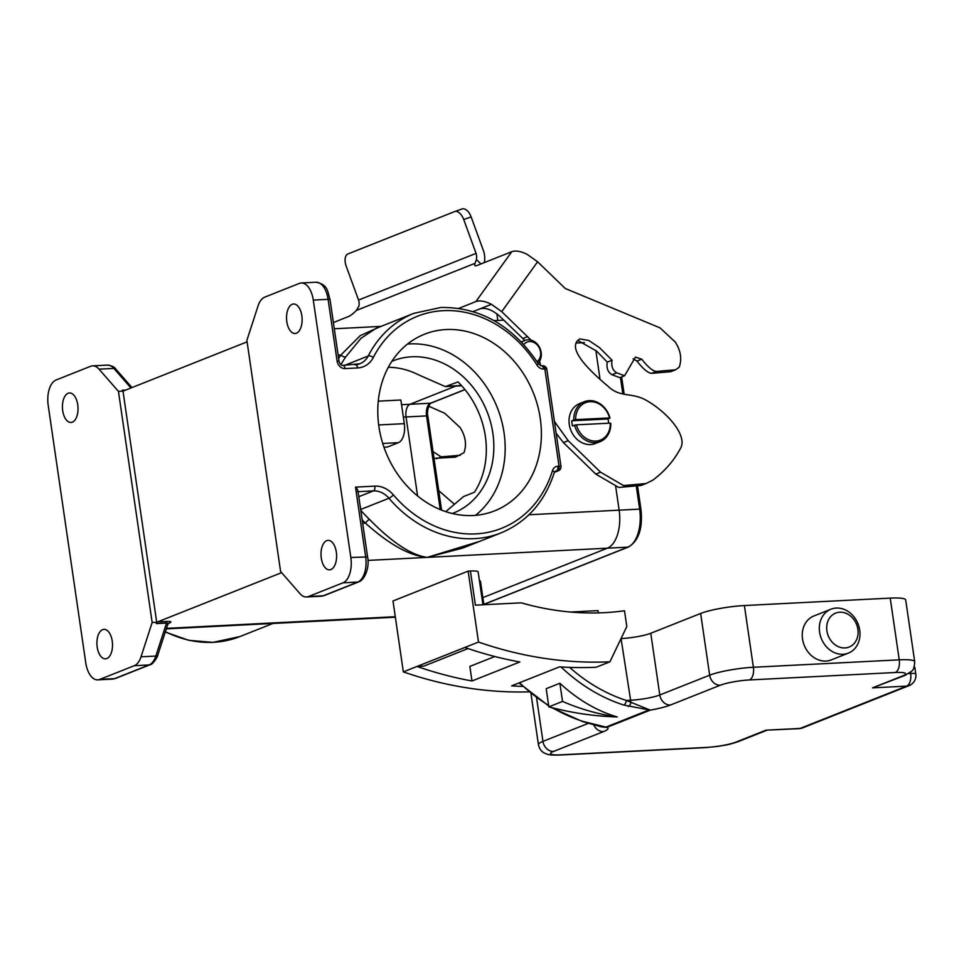 <?xml version="1.0" encoding="UTF-8"?>
<svg xmlns="http://www.w3.org/2000/svg" width="964" height="964" viewBox="0 0 964 964"><rect width="100%" height="100%" fill="white"/><g stroke="black" fill="none" stroke-linecap="round" stroke-linejoin="round"><path stroke-width="1.45" d="M483.832 604.332L627.853 547.142A32.21 16.966 -92.9 0 0 639.65 509.113L619.141 510.161L615.719 486.675L619.141 510.161A32.21 16.966 87.1 0 1 607.344 548.191L482.856 597.62L607.344 548.191L427.221 557.385C409.676 555.818 389.07 544.395 365.404 523.103A4.025 1.06 133.6 0 1 369.477 519.403C392.228 542.612 411.471 555.264 427.221 557.385L462.925 548.022L501.039 532.887A117.873 98.617 -111.7 0 1 474.36 538.659A117.873 98.617 -111.7 0 1 388.962 498.255A21.473 17.967 68.3 0 0 373.405 490.893L358.054 491.676M595.836 350.45L599.909 378.346L595.836 350.45M440.223 509.57L426.558 415.906L406.049 416.954L417.569 495.942L406.049 416.954A10.737 5.651 87.1 0 1 409.989 404.278L455.815 386.07L409.989 404.278L401.542 404.711M608.658 423.208A21.473 17.967 -111.7 0 0 607.947 418.954L609.995 418.135A21.473 17.967 68.3 0 0 589.221 400.65A21.473 17.967 68.3 0 0 584.365 401.699L579.581 403.603A21.473 17.967 68.3 0 0 569.869 427.377A21.473 17.967 68.3 0 0 590.571 444.573A21.473 17.967 68.3 0 0 595.427 443.512L600.211 441.62A21.473 17.967 68.3 0 0 610.754 423.329L610.296 423.124A20.136 16.846 68.3 0 1 595.848 441.09A20.136 16.846 68.3 0 1 576.412 424.847L574.58 425.172A21.473 17.967 68.3 0 0 595.354 442.669A21.473 17.967 68.3 0 0 600.211 441.62M584.365 401.699A21.473 17.967 68.3 0 0 573.821 419.991L575.653 419.653A20.136 16.846 68.3 0 1 590.101 401.687A20.136 16.846 68.3 0 1 609.537 417.93L609.995 418.135M609.537 417.93L575.653 419.653M576.412 424.847L610.296 423.124M573.821 419.991L571.773 420.798A21.473 17.967 -111.7 0 0 572.532 425.992L574.58 425.172M607.947 418.954L571.773 420.798M537.044 361.669A11.086 9.279 68.3 0 0 539.852 349.233A11.086 9.279 68.3 0 0 529.549 341.545A11.086 9.279 68.3 0 0 523.777 344.497M538.02 363.199A13.424 11.231 68.3 0 0 539.997 348.317A13.424 11.231 68.3 0 0 527.85 339.798A13.424 11.231 68.3 0 0 524.814 340.461A13.424 11.231 68.3 0 0 521.801 342.377M496.882 313.806L497.846 320.434M434.017 458.322L455.49 457.177L463.997 452.67C466.853 444.428 465.528 436.029 460.033 427.462L444.802 413.315L428.751 406.193M454.068 503.919L438.728 490.628M433.041 451.646L441.175 456.876L460.274 455.273M511.776 251.7A21.473 10.375 35.7 0 1 527.308 254.448L537.611 261.774L501.726 311.649L491.423 304.323A21.473 10.375 -144.3 0 0 475.879 301.575L511.776 251.7L476.927 265.534A10.737 2.772 134.2 0 1 474.927 265.606A10.737 2.772 134.2 0 1 475.047 263.317L356.331 310.468A10.737 2.772 134.2 0 1 348.486 316.541L333.387 322.542M491.423 304.323L473.143 311.577M554.408 421.413L568.194 440.693L600.584 472.203L623.527 485.567L646.013 483.554L652.64 480.253C664.389 471.637 673.619 461.093 680.355 448.622C688.236 436.065 667.136 411.761 645.494 399.903C631.613 392.288 619.756 397.71 608.139 386.347C581.111 363.741 570.833 348.594 577.34 340.907L579.726 338.906L588.787 340.473L599.536 347.655L612.08 360.223C611.043 366.043 612.598 370.248 616.755 372.839L624.6 375.767L635.409 357.114L641.747 359.198C647.977 367.127 652.857 371.2 656.388 371.417L675.487 369.815L679.21 367.212C682.066 358.969 680.741 350.571 675.246 342.003L660.015 327.856L565.253 288.489L537.611 261.774M501.726 311.649L531.104 340.159M539.587 361.163L540.72 365.742M480.337 308.721C485.989 307.444 492.459 309.95 499.738 316.24L524.85 340.449L521.295 341.858M633.083 358.789L636.963 361.102C643.193 369.031 648.073 373.104 651.604 373.321L670.703 371.718L675.487 369.815M577.689 340.413L596.535 351.041L607.296 362.127C606.26 367.947 607.826 372.152 611.971 374.731L619.816 377.659L624.6 375.767M556.144 433.294L563.41 442.584L595.8 474.107L618.743 487.459L641.229 485.446L646.013 483.554M600.584 472.203L595.8 474.107M475.879 301.575L458.876 308.335M484.277 262.618A20.136 16.846 68.3 0 0 483.554 250.965L471.131 216.912L463.708 219.527L476.071 253.375L358.56 300.045A10.737 8.989 -111.7 0 1 358.873 306.19L356.331 310.468M454.803 211.526L461.973 208.995A10.737 5.88 70.6 0 1 462.093 208.959A10.737 5.88 70.6 0 1 471.131 216.912M463.708 219.527A10.737 5.88 -109.4 0 0 454.683 211.562A10.737 5.88 -109.4 0 0 454.562 211.61L347.98 253.93A10.737 5.88 -109.4 0 0 346.197 266.185L358.56 300.045M476.071 253.375A10.737 8.989 -111.7 0 1 476.385 259.533L480.928 263.943M475.047 263.317L476.385 259.533M391.842 361.343A81.88 68.504 -111.7 0 1 393.155 360.801A81.88 68.504 -111.7 0 1 411.688 356.788A81.88 68.504 -111.7 0 1 490.604 422.353A81.88 68.504 -111.7 0 1 453.598 512.993A81.88 68.504 -111.7 0 1 452.261 513.499M473.155 515.499A95.026 79.506 -111.7 0 1 381.563 439.415A95.026 79.506 -111.7 0 1 424.522 334.207A95.026 79.506 -111.7 0 1 446.019 329.543A95.026 79.506 -111.7 0 1 537.611 405.627A95.026 79.506 -111.7 0 1 494.665 510.836A95.026 79.506 -111.7 0 1 473.155 515.499M407.483 344.088A95.026 79.506 -111.7 0 1 409.808 343.919A95.026 79.506 -111.7 0 1 497.773 408.844A95.026 79.506 -111.7 0 1 475.481 515.342M296.43 333.183A14.761 7.784 87.1 0 1 295.08 333.484A14.761 7.784 87.1 0 1 286.657 320.434A14.761 7.784 87.1 0 1 292.213 304.287A14.761 7.784 87.1 0 1 293.574 303.997A14.761 7.784 87.1 0 1 301.997 317.036A14.761 7.784 87.1 0 1 296.43 333.183M330.917 569.555A14.761 7.784 87.1 0 1 329.555 569.857A14.761 7.784 87.1 0 1 321.132 556.806A14.761 7.784 87.1 0 1 326.7 540.671A14.761 7.784 87.1 0 1 328.061 540.37A14.761 7.784 87.1 0 1 336.484 553.42A14.761 7.784 87.1 0 1 330.917 569.555M68.119 393.276A14.761 7.784 -92.9 0 0 62.552 409.423A14.761 7.784 -92.9 0 0 70.987 422.473A14.761 7.784 -92.9 0 0 72.336 422.172A14.761 7.784 -92.9 0 0 77.903 406.025A14.761 7.784 -92.9 0 0 69.48 392.975A14.761 7.784 -92.9 0 0 68.119 393.276M102.606 629.661A14.761 7.784 -92.9 0 0 97.039 645.796A14.761 7.784 -92.9 0 0 105.462 658.846A14.761 7.784 -92.9 0 0 106.823 658.545A14.761 7.784 -92.9 0 0 112.39 642.41A14.761 7.784 -92.9 0 0 103.955 629.359A14.761 7.784 -92.9 0 0 102.606 629.661M445.754 511.643L463.539 496.556L474.469 492.218A81.88 68.504 68.3 0 0 457.984 381.925L445.368 386.612L418.28 374.707A81.88 68.504 68.3 0 0 388.311 367.296M378.274 401.169L400.867 400.012L404.314 423.654A16.111 8.483 87.1 0 1 398.409 442.669L387.48 447.007L383.949 447.188M403.35 417.087L406.049 416.954A10.737 5.651 87.1 0 1 409.989 404.278L430.486 403.229L464.913 389.564M522.669 686.392A445.573 372.803 68.3 0 1 511.655 685.862L559.469 666.871A445.573 372.803 68.3 0 0 596.258 667.233L609.923 661.798A445.573 372.803 68.3 0 1 478.493 642.048L464.829 647.471A445.573 372.803 68.3 0 0 519.801 661.979L471.986 680.97L469.854 666.413L494.809 656.508M528.983 691.863A445.573 372.803 68.3 0 1 403.338 671.884L417.002 666.461A445.573 372.803 68.3 0 0 471.986 680.97M468.022 648.567L423.835 666.112L417.002 666.461L464.829 647.471M281.621 572.652L157.542 621.925L167.796 621.406C171.544 621.334 171.845 622.009 168.724 623.395L168.302 623.563M482.952 604.777L478.156 571.953A16.111 2.41 171.7 0 0 470.42 571.013L468.143 571.134L392.987 600.982L403.338 671.884M483.892 604.729L480.482 581.364A22.823 3.41 171.7 0 0 479.409 580.545M313.288 300.093L350.836 557.481A21.473 11.315 87.1 0 1 342.967 582.834L308.432 596.547A21.473 11.315 87.1 0 1 306.468 596.981A21.473 11.315 87.1 0 1 299.997 593.679L280.596 571.483L246.88 340.352L258.027 306.022A21.473 11.315 87.1 0 1 264.751 297.141L299.286 283.428A21.473 11.315 87.1 0 1 301.262 282.982A21.473 11.315 87.1 0 1 313.288 300.093L328.097 299.334A21.473 11.315 -92.9 0 0 316.072 282.235L301.262 282.982M375.876 328.435L361.042 338.231L345.763 356.849A4.025 1.916 34.3 0 1 340.882 355.017L360.271 335.605L379.479 327.001M122.994 391.131L118.439 391.36L99.039 369.164A21.473 11.315 -92.9 0 0 92.568 365.862A21.473 11.315 -92.9 0 0 90.604 366.296L56.069 380.009A21.473 11.315 -92.9 0 0 48.2 405.362L85.748 662.75A21.473 11.315 -92.9 0 0 97.774 679.849A21.473 11.315 -92.9 0 0 99.75 679.415L114.559 678.656A4.025 3.374 68.3 0 0 115.463 678.463L112.583 679.102A21.473 11.315 -92.9 0 0 114.559 678.656L149.095 664.943A21.473 11.315 -92.9 0 0 155.819 656.062L166.531 623.069L156.276 623.588L156.71 622.25L122.994 391.131L122.235 390.263A4.025 2.121 87.1 0 0 123.452 390.878A4.025 2.121 87.1 0 0 123.826 390.806L247.097 341.846M156.276 623.588A4.025 2.121 87.1 0 1 157.542 621.925M479.952 541.262L427.221 557.385L367.923 560.409M528.947 514.764L619.141 510.161A32.21 16.966 87.1 0 1 607.344 548.191L627.853 547.142A2.687 2.241 -111.7 0 0 628.456 547.01L483.856 604.428M166.302 628.889L395.361 617.201M269.402 623.624L242.145 625.021M156.71 622.25L152.155 622.479L118.439 391.36M99.75 679.415L134.285 665.702A21.473 11.315 -92.9 0 0 141.009 656.821L152.155 622.479M478.493 642.048L468.143 571.134M609.923 661.798L626.817 626.54L624.515 610.778A326.519 273.186 -111.7 0 1 521.223 602.825L475.397 605.163L470.42 571.013M308.432 596.547L323.241 595.788A4.025 3.374 68.3 0 0 324.157 595.595L321.277 596.222A21.473 11.315 -92.9 0 0 323.241 595.788L357.777 582.075A21.473 11.315 -92.9 0 0 365.645 556.722L355.499 487.121C357.777 489.447 358.415 490.977 357.439 491.7M167.796 621.406A4.025 2.121 87.1 0 0 166.531 623.069L167.652 624.744L157.807 655.026A4.025 2.012 18 0 1 155.819 656.062L141.009 656.821M830.932 609.212L813.857 615.996A23.618 19.762 68.3 0 0 803.181 642.144A23.618 19.762 68.3 0 0 825.943 661.063A23.618 19.762 68.3 0 0 831.293 659.894L848.368 653.122A23.618 19.762 68.3 0 0 859.057 626.962A23.618 19.762 68.3 0 0 836.282 608.055A23.618 19.762 68.3 0 0 830.932 609.212A23.618 19.762 68.3 0 0 820.256 635.36A23.618 19.762 68.3 0 0 843.03 654.279A23.618 19.762 68.3 0 0 848.368 653.122M839.789 612.212A18.256 15.267 68.3 0 0 826.895 630.866A18.256 15.267 68.3 0 0 844.994 647.941A18.256 15.267 68.3 0 0 857.888 629.287A18.256 15.267 68.3 0 0 839.789 612.212M598.367 612.899L598.029 610.634L570.495 612.032M548.853 706.865L546.202 688.682L559.867 683.247C577.749 699.719 596.873 710.962 617.237 716.951C598.909 714.408 580.677 709.239 562.518 701.431L548.853 706.865C571.447 712.902 594.234 716.264 617.237 716.951M569.591 667.365A167.591 140.226 68.3 0 0 626.395 700.466L650.254 710.143L623.78 705.07A171.616 143.588 -111.7 0 1 561.06 666.968M552.685 707.865A171.616 143.588 68.3 0 0 582.786 721.349L606.91 727.35L601.705 726.916L586.895 722.783A4.025 1.603 104.5 0 0 587.462 722.699M623.78 705.07A4.025 1.82 107.9 0 0 626.395 700.466L630.625 700.25L621.057 638.566M621.611 638.529A21.473 3.205 171.7 0 0 650.772 633.264L700.647 613.453A32.21 4.82 -8.3 0 1 744.389 605.549L890.218 598.114A32.21 4.82 -8.3 0 1 905.702 599.97L914.703 661.69A32.21 4.82 -8.3 0 0 899.231 659.834L890.218 598.114M908.799 673.535L910.643 673.438A10.737 1.603 -8.3 0 1 915.8 674.053L914.848 667.498A10.737 1.603 171.7 0 0 914.185 667.052M902.593 675.921A10.737 8.989 -111.7 0 0 905.015 675.39L872.528 687.862L902.593 675.921A21.473 3.205 171.7 0 0 895.291 672.511L749.462 679.945A21.473 3.205 171.7 0 0 720.301 685.223L670.426 705.021A32.21 4.82 -8.3 0 1 650.254 710.143L606.91 727.35A32.21 4.82 -8.3 0 1 603.476 731.616L553.601 751.414A21.473 3.205 171.7 0 0 560.891 754.824L706.72 747.389A21.473 3.205 171.7 0 0 735.881 742.123L765.946 730.182L800.12 728.435L906.702 686.115L872.528 687.862M799.144 728.651A10.737 10.737 0 0 0 802.554 727.916A10.737 8.989 -111.7 0 1 800.12 728.435A10.737 5.651 -92.9 0 1 799.144 728.651L765.946 730.182M650.772 633.264L659.786 694.984A21.473 3.205 171.7 0 1 630.625 700.25L630.83 702.84A4.025 2.085 107.6 0 1 628.251 706.504M649.399 709.866A4.025 3.157 107.8 0 1 648.965 709.974L605.067 727.471M582.786 721.349A4.025 1.82 107.9 0 1 582.111 721.397L586.895 722.783M559.867 683.247L562.518 701.431M637.638 486.687L640.94 509.269L639.65 509.113L636.421 487.025M622.852 393.951L620.43 377.418M426.558 415.906A10.737 5.651 87.1 0 1 430.486 403.229A2.687 2.241 -111.7 0 0 431.101 403.097C430.92 401.422 426.172 409.664 427.847 416.062L426.558 415.906M436.391 458.78L441.175 456.876M568.194 440.693L563.41 442.584M612.08 360.223L607.296 362.127M616.755 372.839L611.971 374.731M641.747 359.198L636.963 361.102M656.388 371.417L651.604 373.321M527.657 336.605L522.874 338.509M165.398 631.685A117.873 98.617 68.3 0 0 213.369 642.301A117.873 98.617 68.3 0 0 240.048 636.517L272.981 623.443M344.823 365.284L368.212 355.993A117.873 98.617 -111.7 0 1 413.966 313.312L441.018 307.456C480.699 307.118 513.173 325.928 538.442 363.862L537.081 365.187A113.848 95.255 68.3 0 0 443.271 310.661A113.848 95.255 68.3 0 0 373.309 357.463A25.498 21.341 -111.7 0 1 357.632 367.947L345.088 368.585A8.049 6.736 68.3 0 1 337.099 361.054L328.097 299.334L330.037 299.575L339.039 361.295L337.099 361.054M355.704 364.766A21.473 17.967 68.3 0 0 359.873 363.765A21.473 17.967 68.3 0 0 368.212 355.993A4.025 1.783 27.1 0 1 373.309 357.463M360.657 509.486L388.962 498.255A4.025 0.831 139.6 0 0 393.36 494.881A113.848 95.255 68.3 0 0 552.468 470.685A4.025 1.53 17.3 0 1 554.264 472.697L555.505 471.167A4.025 3.374 -111.7 0 1 556.409 470.974L554.903 471.565M360.765 510.233A117.873 98.617 68.3 0 0 369.477 519.403M461.455 385.54L447.055 386.275M404.314 423.654L378.695 424.955M398.409 442.669L382.732 443.464M395.288 616.707L166.471 628.371M342.967 582.834L357.777 582.075A4.025 3.374 68.3 0 0 358.692 581.882C365.248 579.786 369.742 566.29 367.585 556.963L350.836 557.481M355.499 487.121L374.876 486.133A25.498 21.341 -111.7 0 1 393.36 494.881M537.081 365.187A8.049 6.736 68.3 0 0 543.708 369.043L544.865 368.983L559.036 466.154L557.891 466.214A8.049 6.736 68.3 0 0 552.468 470.685M338.629 358.475A121.898 101.991 -111.7 0 1 340.882 355.017L338.147 355.15M362.175 519.921A121.898 101.991 -111.7 0 0 365.404 523.103L362.669 523.247M358.789 496.689L373.405 490.893A4.025 2.121 87.1 0 0 374.876 486.133M584.449 342.594L576.195 343.015M130.947 387.974L113.848 368.405L99.039 369.164M131.96 387.564L115.873 369.152A4.025 2.844 -41.1 0 0 113.848 368.405A21.473 11.315 -92.9 0 0 107.39 365.103L92.568 365.862M122.235 390.263L125.609 390.095M115.463 678.463L149.998 664.75A4.025 3.374 68.3 0 1 149.095 664.943L134.285 665.702M554.505 472.131L556.409 470.974A4.025 2.121 87.1 0 0 557.891 466.214M345.763 356.849A117.873 98.617 68.3 0 0 340.955 364.681M339.039 361.295C339.979 364.115 341.244 365.489 342.835 365.38A4.025 2.121 87.1 0 1 345.088 368.585M355.017 364.826A4.025 2.121 87.1 0 1 355.379 364.741A4.025 2.121 87.1 0 1 357.632 367.947M557.566 470.914A4.025 3.374 68.3 0 0 558.469 470.709A4.025 4.025 0 0 0 560.976 466.395L559.036 466.154A4.025 2.121 87.1 0 1 557.566 470.914M546.793 369.212A4.025 4.025 0 0 0 542.599 365.778A4.025 2.121 -92.9 0 1 544.865 368.983L546.793 369.212L560.976 466.395M538.442 363.862L541.455 365.826A4.025 2.121 87.1 0 1 543.708 369.043M519.524 682.729A171.616 143.588 68.3 0 0 548.649 705.431M670.426 705.021A10.737 8.989 -111.7 0 1 659.786 694.984L709.661 675.174L700.647 613.453M720.301 685.223A10.737 8.989 -111.7 0 1 709.661 675.174A32.21 4.82 -8.3 0 1 753.39 667.269L744.389 605.549M749.462 679.945A10.737 5.651 87.1 0 0 753.39 667.269L899.231 659.834A10.737 5.651 87.1 0 1 895.291 672.511M530.947 693.465L538.418 744.63A32.21 4.82 -8.3 0 1 542.949 741.376L536.587 697.803M553.601 751.414A10.737 8.989 -111.7 0 1 542.949 741.376L588.643 723.229M910.474 672.318L910.643 673.438A10.737 5.651 87.1 0 1 906.702 686.115A10.737 8.989 -111.7 0 0 909.136 685.585A10.737 10.737 0 0 0 915.8 674.053M603.476 731.616A10.737 8.989 -111.7 0 1 593.655 724.591M560.891 754.824A10.737 5.651 87.1 0 1 559.903 755.041C548.275 755.282 548.106 754.679 544.033 752.86C541.238 751.378 539.358 748.642 538.418 744.63M706.72 747.389A10.737 5.651 87.1 0 1 705.744 747.606L559.903 755.041M735.881 742.123A10.737 8.989 68.3 0 0 738.316 741.593C725.952 745.678 725.518 744.919 718.035 746.365L705.744 747.606M464.985 389.637L431.101 403.097M427.847 416.062L441.572 510.125M621.635 376.948L624.154 394.204M640.94 509.269C642.928 528.224 638.758 540.804 628.456 547.01M454.683 211.562L462.093 208.959M240.048 636.517L213.008 642.373L188.908 640.361L165.278 632.023M461.684 385.781L445.368 386.612M381.033 326.386L334.291 328.772M503.774 320.12L494.038 320.626M112.583 679.102L97.774 679.849M375.852 328.447L413.966 313.312M321.277 596.222L306.468 596.981M358.692 581.882L324.157 595.595M357.921 490.688L367.585 556.963M316.072 282.235C328.35 284.693 327.386 291.429 330.037 299.575M501.039 532.887C526.971 521.982 544.72 501.919 554.264 472.697M342.835 365.38L359.873 363.765M554.396 472.336L558.469 470.709M541.455 365.826L542.599 365.778M115.873 369.152C114.62 367.007 111.788 365.657 107.39 365.103M246.965 624.768L248.17 624.708M149.998 664.75C152.951 664.919 158.445 655.399 157.807 655.026M167.652 624.744L168.712 623.178L167.808 623.6M905.015 675.39L911.667 671.197C913.402 670.233 914.414 667.064 914.703 661.69M802.554 727.916L909.136 685.585M766.729 730.302L738.316 741.593M518.981 682.946L548.721 705.961M551.288 707.504L582.111 721.397"/></g></svg>
